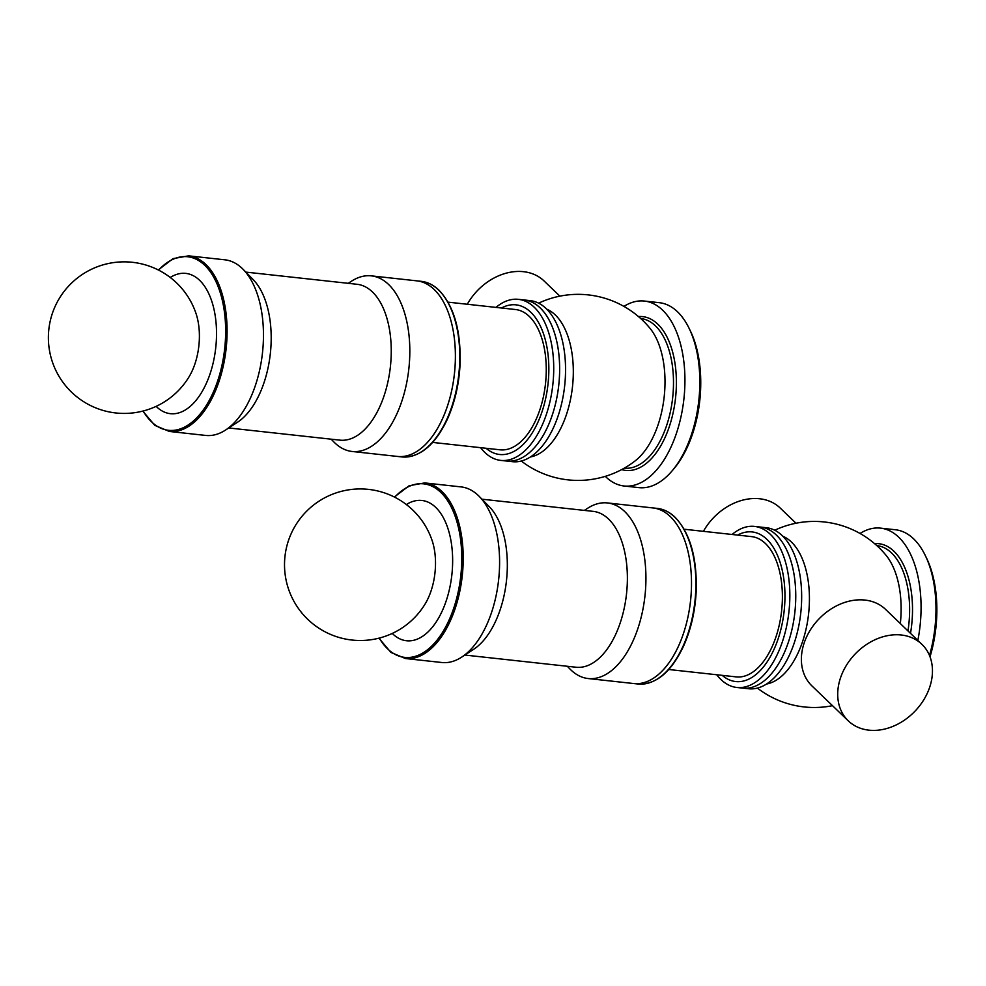 <?xml version="1.0" encoding="UTF-8"?>
<svg xmlns="http://www.w3.org/2000/svg" width="986" height="986" viewBox="0 0 986 986"><rect width="100%" height="100%" fill="white"/><g stroke="black" fill="none" stroke-linecap="round" stroke-linejoin="round"><path stroke-width="1.48" d="M194.846 364.154A48.758 26.203 96.3 0 1 189.09 376.751A75.786 75.786 0 0 1 49.3 349.352A75.786 75.786 0 0 1 106.192 264.014A75.786 75.786 0 0 1 196.017 313.511A48.758 26.203 96.3 0 1 194.846 364.154M430.956 591.23A48.758 26.203 96.3 0 1 425.212 603.826A75.786 75.786 0 0 1 285.422 576.428A75.786 75.786 0 0 1 342.315 491.102A75.786 75.786 0 0 1 432.139 540.599A48.758 26.203 96.3 0 1 430.956 591.23M402.005 456.937C419.937 457.763 435.109 445.093 447.496 418.964C454.879 402.362 459.069 384.059 460.08 364.056C461.017 330.655 453.979 306.03 438.967 290.18C433.594 285.016 427.677 282.07 421.244 281.33A88.333 47.464 -83.7 0 1 438.56 289.995A88.333 47.464 -83.7 0 1 456.013 391.331A88.333 47.464 -83.7 0 1 402.005 456.937L397.617 456.456A88.333 47.464 -83.7 0 0 397.617 456.456A88.333 47.464 -83.7 0 0 455.322 360.703A88.333 47.464 -83.7 0 0 416.856 280.85A88.333 47.464 -83.7 0 0 416.819 280.85L371.291 275.858A88.333 47.464 -83.7 0 0 351.435 281.232L348.243 283.327M331.16 439.189L333.835 441.913A88.333 47.464 -83.7 0 0 352.051 451.465A88.333 47.464 -83.7 0 0 409.757 355.712A88.333 47.464 -83.7 0 0 371.291 275.858M228.752 427.961L339.985 440.15A78.399 42.127 -83.7 0 0 391.195 355.157A78.399 42.127 -83.7 0 0 357.068 284.288L245.822 272.099M142.797 411.1L154.777 425.348L169.333 431.449L205.692 435.43A88.333 47.464 -83.7 0 0 225.547 430.056L237.54 422.23A78.399 42.127 -83.7 0 0 271.138 342.006A78.399 42.127 -83.7 0 0 253.168 279.605L243.16 269.375A88.333 47.464 -83.7 0 0 224.944 259.823L188.572 255.842L173.043 258.64L158.265 269.954M225.547 430.056A88.333 47.464 -83.7 0 0 263.398 339.677A88.333 47.464 -83.7 0 0 243.16 269.375M156.133 406.355A70.561 37.912 -83.7 0 0 195.006 401.598A70.561 37.912 -83.7 0 0 216.476 337.187A70.561 37.912 -83.7 0 0 170.258 277.473M633.702 683.532A88.333 47.464 -83.7 0 0 633.739 683.544A88.333 47.464 -83.7 0 0 667.312 665.057A88.333 47.464 -83.7 0 0 690.89 569.563A88.333 47.464 -83.7 0 0 652.978 507.938A88.333 47.464 -83.7 0 0 652.942 507.926M567.283 666.265L569.945 669.001A88.333 47.464 -83.7 0 0 588.161 678.541A88.333 47.464 -83.7 0 0 621.735 660.065A88.333 47.464 -83.7 0 0 645.325 564.571A88.333 47.464 -83.7 0 0 607.413 502.934A88.333 47.464 -83.7 0 0 587.557 508.32L584.353 510.403M464.862 655.049L576.107 667.239A78.399 42.127 -83.7 0 0 605.897 650.834A78.399 42.127 -83.7 0 0 626.837 566.075A78.399 42.127 -83.7 0 0 593.178 511.364L481.944 499.187M378.92 638.176L390.9 652.424L405.443 658.525L441.814 662.506A88.333 47.464 -83.7 0 0 461.67 657.132L473.662 649.306A78.399 42.127 -83.7 0 0 485.839 637.683A78.399 42.127 -83.7 0 0 489.29 506.693L479.27 496.451A88.333 47.464 -83.7 0 0 461.054 486.899L424.683 482.918L409.165 485.728L394.388 497.03M461.67 657.132A88.333 47.464 -83.7 0 0 475.388 644.031A88.333 47.464 -83.7 0 0 479.27 496.451M392.255 633.431A70.561 37.912 -83.7 0 0 433.322 625.999A70.561 37.912 -83.7 0 0 450.146 536.63A70.561 37.912 -83.7 0 0 406.368 504.549M480.613 447.681A81.012 43.532 -83.7 0 0 500.728 460.4L506.644 461.041A81.012 43.532 -83.7 0 0 558.742 385.255A81.012 43.532 -83.7 0 0 524.293 299.978L530.209 300.631A81.012 43.532 -83.7 0 1 564.658 385.908A81.012 43.532 -83.7 0 1 512.56 461.695L506.644 461.041A81.012 43.532 -83.7 0 0 556.19 400.871A81.012 43.532 -83.7 0 0 540.18 307.928A81.012 43.532 -83.7 0 0 524.293 299.978L518.377 299.337A81.012 43.532 -83.7 0 0 495.983 307.398M500.728 460.4A81.012 43.532 -83.7 0 0 550.274 400.23A81.012 43.532 -83.7 0 0 534.264 307.275A81.012 43.532 -83.7 0 0 518.377 299.337M486.123 448.285A75.269 40.438 -83.7 0 0 542.226 411.125A75.269 40.438 -83.7 0 0 530.764 312.229A75.269 40.438 -83.7 0 0 501.492 308.002M432.669 442.418L500.124 449.813A70.561 37.912 -83.7 0 0 543.261 397.407A70.561 37.912 -83.7 0 0 529.322 316.457A70.561 37.912 -83.7 0 0 515.493 309.53L448.038 302.147M352.051 451.465L397.617 456.456A88.333 47.464 -83.7 0 0 451.637 390.85A88.333 47.464 -83.7 0 0 434.185 289.514A88.333 47.464 -83.7 0 0 416.856 280.85L421.244 281.33M776.302 535.004A81.012 43.532 -83.7 0 0 760.416 527.066A81.012 43.532 96.3 0 1 794.864 612.331A81.012 43.532 96.3 0 1 742.766 688.129A81.012 43.532 -83.7 0 0 792.3 627.959A81.012 43.532 -83.7 0 0 776.302 535.004M716.723 674.757A81.012 43.532 -83.7 0 0 736.85 687.476A81.012 43.532 -83.7 0 0 786.384 627.306A81.012 43.532 -83.7 0 0 770.386 534.363A81.012 43.532 -83.7 0 0 754.5 526.413A81.012 43.532 -83.7 0 0 732.105 534.474M722.245 675.361A75.269 40.438 -83.7 0 0 778.348 638.201A75.269 40.438 -83.7 0 0 766.874 539.317A75.269 40.438 -83.7 0 0 737.614 535.078M668.779 669.506L736.234 676.889A70.561 37.912 -83.7 0 0 779.384 624.483A70.561 37.912 -83.7 0 0 765.444 543.532A70.561 37.912 -83.7 0 0 751.603 536.618L684.148 529.223M638.115 684.013C656.06 684.839 671.22 672.181 683.606 646.04C690.989 629.438 695.192 611.135 696.202 591.144C697.139 557.743 690.101 533.106 675.09 517.256C669.704 512.104 663.8 509.158 657.366 508.406A88.333 47.464 -83.7 0 1 674.683 517.071A88.333 47.464 -83.7 0 1 692.135 618.419A88.333 47.464 -83.7 0 1 638.115 684.013L633.739 683.544A88.333 47.464 -83.7 0 0 687.747 617.939A88.333 47.464 -83.7 0 0 670.295 516.59A88.333 47.464 -83.7 0 0 652.978 507.938L607.413 502.934M559.875 296.157L544.099 280.985A53.096 41.375 133.9 0 0 467.302 304.255M530.505 456.937A75.256 40.438 -83.7 0 0 572.484 386.758A75.256 40.438 -83.7 0 0 546.688 309.16M673.882 468.769A89.899 48.302 -83.7 0 0 689.226 328.658M605.305 476.361A93.029 49.99 -83.7 0 0 605.835 476.879A93.029 49.99 -83.7 0 0 624.089 485.999L638.977 487.639A93.029 49.99 -83.7 0 0 698.803 400.599A93.029 49.99 -83.7 0 0 659.252 302.677L644.351 301.05A93.029 49.99 -83.7 0 0 623.928 306.399M624.089 485.999A93.029 49.99 -83.7 0 0 683.902 398.973A93.029 49.99 -83.7 0 0 644.351 301.05M521.298 461.041A93.029 93.029 0 0 0 635.317 460.758A75.256 40.438 -83.7 0 0 664.182 396.803A75.256 40.438 -83.7 0 0 649.848 328.128A93.029 93.029 0 0 0 538.602 303.158M795.998 523.233L780.222 508.061A53.096 41.375 133.9 0 0 703.425 531.331M868.888 730.158A53.096 41.375 -46.1 0 1 848.28 720.852A53.096 41.375 -46.1 0 1 855.256 653.903A53.096 41.375 -46.1 0 1 921.898 644.314A53.096 41.375 -46.1 0 1 923.66 699.998A53.096 41.375 -46.1 0 1 868.888 730.158M848.28 720.852L811.946 685.923A53.096 41.375 -46.1 0 1 818.935 618.962A53.096 41.375 -46.1 0 1 885.564 609.373L921.898 644.314M774.713 530.246A93.029 93.029 0 0 1 885.97 555.204A75.256 40.438 96.3 0 1 900.329 623.571M782.81 536.236A75.256 40.438 96.3 0 1 808.594 613.847A75.256 40.438 96.3 0 1 766.615 684.013M860.038 533.475A93.029 49.99 96.3 0 1 880.473 528.126A93.029 49.99 96.3 0 1 917.843 640.407M880.473 528.126L895.362 529.753A93.029 49.99 96.3 0 1 929.502 655.505M925.349 555.734A89.899 48.302 96.3 0 1 930.008 656.799M754.5 526.413L766.332 527.707A81.012 43.532 96.3 0 1 800.768 612.984A81.012 43.532 96.3 0 1 748.682 688.77L736.85 687.476M169.333 431.449A88.333 47.464 -83.7 0 0 227.026 335.684A88.333 47.464 -83.7 0 0 188.572 255.842M143.143 411.014A87.286 46.897 -83.7 0 0 194.267 420.246A87.286 46.897 -83.7 0 0 225.584 335.684A87.286 46.897 -83.7 0 0 158.573 270.115M405.443 658.525A88.333 47.464 -83.7 0 0 439.016 640.05A88.333 47.464 -83.7 0 0 462.607 544.555A88.333 47.464 -83.7 0 0 424.683 482.918M379.265 638.09A87.286 46.897 -83.7 0 0 437.858 639.125A87.286 46.897 -83.7 0 0 456.58 520.571A87.286 46.897 -83.7 0 0 394.696 497.19M621.698 469.582A77.352 41.56 -83.7 0 0 675.533 398.048A77.352 41.56 -83.7 0 0 638.472 316.568M624.298 468.153A75.256 40.438 -83.7 0 0 672.662 397.74A75.256 40.438 -83.7 0 0 640.69 318.515M876.813 545.603A75.256 40.438 96.3 0 1 907.97 630.929M874.582 543.643A77.352 41.56 96.3 0 1 910.509 633.357M633.739 683.544L588.161 678.541M657.366 508.406L652.978 507.938M757.421 688.117A93.029 93.029 0 0 0 832.504 705.68"/></g></svg>
